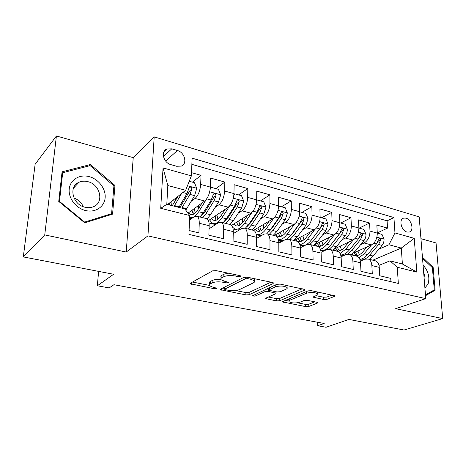 <?xml version="1.0" encoding="UTF-8"?>
<svg xmlns="http://www.w3.org/2000/svg" width="466" height="466" viewBox="0 0 466 466"><rect width="100%" height="100%" fill="white"/><g stroke="black" fill="none" stroke-linecap="round" stroke-linejoin="round"><path stroke-width="0.7" d="M240.607 276.46L240.8 275.988L240.013 275.651L216.172 270.63L212.578 270.868L190.46 283.182L190.274 283.765L214.494 288.769L216.83 288.629L216.987 288.221L213.253 287.318L209.549 285.798C208.954 285.122 209.187 284.499 210.236 283.911L212.077 282.938C214.902 281.755 218.554 281.522 223.033 282.25L226.01 282.85L228.41 282.699L228.585 282.262L224.81 281.324L221.129 279.775C220.488 279.052 220.744 278.377 221.88 277.742L223.82 276.717C226.779 275.464 230.542 275.22 235.109 275.983L238.132 276.618L240.607 276.46M405.968 218.146L403.638 218.105C398.541 219.253 401.278 230.74 406.987 232.021L409.224 232.051C414.356 230.903 411.653 219.492 405.968 218.146M323.695 299.516L326.998 299.329L334.425 296.423L334.862 295.793L311.428 290.685L308.014 290.883L283.066 301.385L282.734 301.945L305.644 306.622L308.824 306.447L317.235 303.156L317.631 302.58L316.793 302.23L307.379 300.337L304.106 300.518L299.958 302.201C295.438 303.36 291.763 303.191 288.914 301.706L289.84 300.191L306.302 293.318C310.962 292.071 314.754 292.223 317.672 293.772C318.179 294.366 317.818 294.926 316.595 295.45L313.752 296.603L313.356 297.215L323.695 299.516L323.631 297.232L326.928 297.046L332.042 295.025M44.748 234.905L126.222 252.036L133.229 157.63L56.409 135.985L44.748 234.905L23.3 256.917L113.64 274.264L97.347 285.775L109.172 287.918L113.925 284.709L324.179 323.468L317.695 325.74L326.049 327.254L348.906 319.431L404.028 330.015L442.7 318.581L436.042 242.949L420.949 238.697M126.222 252.036L147.932 235.883L425.767 298.642L395.651 308.69L442.7 318.581M273.123 283.567L273.449 282.909L272.441 282.478L247.295 277.183L243.759 277.41L220.639 289.118L220.406 289.689L245.844 294.908L249.129 294.716L273.123 283.567L273.123 282.687M280.223 284.114L304.962 289.52L304.578 290.167L279.722 300.727L276.489 300.908L265.736 298.601L266.045 298.042L275.686 293.778L276.012 293.178L268.329 291.413L264.973 291.617L255.071 296.131L252.071 295.98L276.746 284.33L280.223 284.114M23.3 256.917L35.131 164.259L56.409 135.985M377.285 232.913L387.555 228.101L376.837 225.066L377.297 233.111L370.004 231.101C369.893 236.705 367.93 240.672 364.103 242.996L360.707 244.563M359.17 228.119L369.573 223.016L358.494 219.882L358.884 228.037L351.341 225.958C351.189 231.649 349.226 235.685 345.457 238.079L342.015 239.751M340.739 223.039L350.98 217.756L339.528 214.517L339.842 222.789L332.037 220.639C331.839 226.412 329.881 230.53 326.171 233L322.676 234.782M321.686 217.785L331.757 212.321L319.903 208.966L320.136 217.354L312.057 215.129C311.806 220.995 309.861 225.2 306.214 227.74L302.667 229.656M301.98 212.356L311.865 206.694L299.591 203.223L299.731 211.733L291.367 209.426C291.064 215.385 289.124 219.672 285.547 222.299L281.947 224.356M281.592 206.735L291.262 200.863L278.551 197.269L278.598 205.908L269.93 203.52C269.569 209.566 267.641 213.946 264.14 216.655L260.477 218.886M260.482 200.916L269.919 194.829L256.743 191.101L256.684 199.867L247.696 197.392C247.277 203.537 245.361 208.011 241.953 210.813L238.219 213.236M238.609 194.887L247.796 188.573L234.124 184.705L233.961 193.606L224.629 191.031C224.14 197.281 222.241 201.848 218.933 204.749L215.129 207.393M215.933 188.637L224.839 182.078L210.649 178.064L210.364 187.099C209.84 193.407 207.953 198.044 204.702 200.997L187.979 213.16M189.097 230.53L198.9 232.854L199.256 223.284C199.326 219.585 198.615 217.249 197.112 216.271L194.316 216.661L189.534 220.051M205.844 218.455L206.933 218.729C208.465 219.707 209.211 222.037 209.158 225.707L208.861 235.219L223.505 238.691L223.727 229.272C223.75 225.637 222.964 223.325 221.379 222.34L218.455 222.678L209.059 228.847M229.686 224.414L230.833 224.699C232.447 225.69 233.256 227.996 233.256 231.608L233.082 240.969L247.178 244.312L247.277 235.039C247.248 231.462 246.403 229.173 244.743 228.177L241.703 228.468L233.216 233.658M252.654 230.152L253.848 230.454C255.537 231.451 256.405 233.728 256.451 237.287L256.399 246.497L269.971 249.718L269.96 240.596C269.89 237.072 268.981 234.806 267.251 233.804L264.106 234.049L256.446 238.435M274.789 235.685L276.023 235.994C277.783 237.002 278.709 239.256 278.802 242.757L278.849 251.826L291.932 254.931L291.821 245.949C291.704 242.477 290.749 240.235 288.949 239.227L285.705 239.425L278.802 243.147M296.131 241.021L297.407 241.341C299.23 242.355 300.209 244.586 300.343 248.034L300.494 256.964L313.105 259.952L312.896 251.11C312.744 247.691 311.737 245.471 309.878 244.458L306.552 244.621L300.337 247.778M316.734 246.17L318.045 246.497C319.926 247.516 320.952 249.724 321.121 253.12L321.365 261.915L333.534 264.805L333.237 256.09C333.05 252.723 331.996 250.527 330.085 249.508L326.678 249.63L321.074 252.327M336.627 251.145L337.972 251.477C339.906 252.502 340.972 254.686 341.176 258.03L341.508 266.692L353.257 269.482L352.878 260.896C352.657 257.582 351.562 255.409 349.599 254.384L346.122 254.477L341.071 256.778M355.843 255.945L357.224 256.288C359.204 257.314 360.311 259.475 360.55 262.777L360.958 271.311L372.311 274.002L371.856 265.544C371.6 262.271 370.47 260.127 368.46 259.102L364.919 259.16L360.358 261.135M369.299 259.312L373.062 256.003L382.021 245.413C383.419 243.654 384.101 241.609 384.06 239.279L382.015 234.415L377.297 233.117C377.204 238.685 375.235 242.617 371.39 244.912L353.694 252.927M351.341 254.82L355.063 251.436L363.952 240.613C365.344 238.813 366.026 236.734 366.002 234.369L363.94 229.435L358.884 228.037C358.744 233.693 356.781 237.701 352.989 240.066L334.454 248.879M301.688 245.512L300.203 246.269M332.794 250.184L336.469 246.712L345.277 235.656C346.652 233.815 347.339 231.695 347.339 229.301L345.254 224.28L339.842 222.789C339.656 228.526 337.699 232.616 333.959 235.05L314.265 244.912M282.297 240.654L278.796 242.541M313.618 245.39L317.247 241.837L325.961 230.524L328.035 224.059L325.926 218.956L320.136 217.36C319.903 223.185 317.952 227.356 314.276 229.866L294.11 240.514M299.731 211.733C299.452 217.651 297.506 221.903 293.9 224.495L274.159 235.528M278.598 205.908C278.26 211.919 276.326 216.265 272.796 218.938L253.521 230.373M256.684 199.867C256.288 205.978 254.372 210.411 250.924 213.178L231.649 225.358M233.961 193.606C233.501 199.809 231.59 204.341 228.241 207.201L208.424 220.604M170.923 164.644L176.608 166.257L181.28 166.106C187.676 163.869 184.775 152.347 177.4 150.506L171.768 148.835L166.834 149.004C160.479 151.293 163.479 162.884 170.923 164.644M147.932 235.883L154.205 136.876L419.196 216.894L425.767 298.642M387.555 228.101L387.095 220.837L393.933 217.552L192.126 158.166L191.38 175.874L185.666 190.303L167.579 204.522M393.933 217.552L394.958 232.936L414.233 238.342L416.825 272.103L397.253 267.228L398.337 283.439L188.934 234.381L189.72 215.537L160.723 208.314L163.048 167.929L191.38 175.874M192.411 182.154L201.009 175.338L200.677 184.431C200.118 190.78 198.236 195.452 195.033 198.452L191.147 201.364M390.939 281.703L390.729 278.371L379.749 275.767L379.266 267.362C379.004 264.106 377.856 261.968 375.829 260.943L374.425 260.587M224.839 182.078L224.629 191.031M247.796 188.573L247.696 197.392M269.919 194.829L269.93 203.52M291.262 200.863L291.367 209.426M311.865 206.694L312.057 215.129M331.757 212.321L332.037 220.639M350.98 217.756L351.341 225.958M369.573 223.016L370.004 231.101M387.095 220.837L191.864 164.335M201.009 175.338L191.514 172.653M372.841 260.197L401.284 248.063L388.941 244.755L378.8 249.223M185.666 190.303L167.824 185.526L166.805 204.324L184.839 208.89L189.72 215.537M133.229 157.63L154.205 136.876M317.608 322.256L317.695 325.74M98.611 271.381L97.347 285.775M378.986 265.387L389.96 260.849L402.397 263.995L401.284 248.063L414.233 238.342M189.61 218.193L191.503 218.659M209.036 222.987L215.537 224.595M233.087 228.928L238.691 230.309M256.242 234.648L261.007 235.825M278.79 242.326L281.47 240.875L281.464 240.52M278.551 240.159L281.47 240.875M300.174 246.065L300.914 245.314M300.057 245.471L300.92 245.681M397.253 267.228L389.96 260.849M388.941 244.755L394.958 232.936M167.824 185.526L163.048 167.929M166.805 204.324L160.723 208.314M416.825 272.103L402.397 263.995M84.73 222.83L112.58 214.139L114.962 185.445L90.41 164.533L62.077 171.826L58.745 201.434L84.73 222.83M425.528 295.694L435.104 290.254L433.147 267.379L422.435 257.174M89.187 165.873L90.41 164.533M113.867 186.499L114.962 185.445M432.349 267.682L433.147 267.379M431.446 291.5L435.104 290.254M228.177 273.158L223.872 274.235L223.82 276.717M221.187 277.328C220.552 276.6 220.802 275.913 221.938 275.272L223.872 274.235M220.919 279.501C217.139 279.216 214.214 279.553 212.147 280.52L212.077 282.938M209.618 283.404C209.03 282.722 209.257 282.087 210.312 281.499L212.147 280.52M192.516 282.041L209.269 285.355M235.714 290.58L245.873 292.59L249.153 292.398L270.95 282.163M222.789 288.029L224.798 288.425M247.778 278.639L245.314 278.796L224.944 289.019L224.775 289.421L225.55 289.741L228.585 290.335C232.86 291.017 236.419 290.801 239.268 289.689L253.399 282.839C254.663 282.198 254.972 281.499 254.325 280.748L250.906 279.291L247.778 278.639L247.79 277.287M224.793 287.009L224.781 289.124M254.331 279.786L254.617 278.726M302.288 288.763L279.705 298.461L279.722 300.727M268.323 297.028L276.478 298.642L279.705 298.461M269.226 289.246L266.709 288.943M286.101 289.17C287.248 288.64 287.557 288.07 287.033 287.458C283.893 285.78 279.973 285.6 275.26 286.928L269.54 289.532L269.226 290.149L270.216 290.563L276.944 291.932L280.311 291.733L286.101 289.17M287.021 286.176L287.266 285.6M316.059 295.665L323.631 297.232M317.643 292.427L317.841 292.036M288.681 299.021L288.908 300.78M297.506 302.801L305.597 304.403L308.777 304.228L314.824 301.834M285.396 300.407L288.734 301.065M177.977 196.349L172.269 205.71M181.629 193.477L174.156 206.188M189.243 181.28L194.491 182.724L196.734 188.38L194.596 195.638L185.777 210.172M175.56 200.485L175.315 198.44M181.757 208.11L189.947 194.404L191.841 189.126C191.776 187.617 191.072 186.953 189.738 187.14L188.887 188.328L186.988 193.617L178.828 207.37M169.507 203.007L169.566 205.023M168.366 203.904L168.5 204.755M191.841 189.126L189.977 190.577L179.835 207.626M171.36 205.477L171.034 201.807M89.053 176.597C79.57 174.045 70.156 179.719 69.224 188.946C68.141 198.132 76.01 208.395 85.738 210.58C95.46 212.898 104.431 206.793 105.135 197.8C105.974 188.841 98.547 179.008 89.053 176.597M87.736 181.629C84.585 180.855 81.666 181.07 78.97 182.27C68.17 186.511 72.684 204.929 85.22 207.294C88.179 207.964 90.917 207.772 93.445 206.712C104.489 202.57 100.225 184.256 87.736 181.629M111.595 213.69L84.62 222.09L59.479 201.382L62.689 172.723L90.119 165.634L113.92 185.887L111.595 213.69L110.279 214.855M84.247 222.433L84.62 222.09M59.135 201.755L59.479 201.382M61.867 173.69L62.689 172.723M83.268 206.694C81.428 202.547 78.34 199.658 73.995 198.021M424.905 287.976L428.062 284.039C429.996 277.363 428.33 271.026 423.064 265.043M422.528 258.333L432.396 267.734L434.283 289.893L425.464 294.896M424.433 282.099C425.371 279.216 425.114 276.053 423.676 272.616M202.087 202.896L198.073 209.426C195.248 213.795 192.644 215.426 190.262 214.319L188.666 212.659M206.56 199.046L198.714 211.75L195.062 216.241M192.994 217.599L189.627 217.762M210.306 188.159L211.354 187.373L218.443 189.33L220.663 194.887L218.537 201.994L210.486 214.739L207.137 218.851M198.632 208.518L198.557 205.465M211.354 187.373L210.166 189.377M202.768 217.686L206.036 213.609L214.057 200.805L215.968 195.638C215.904 194.176 215.234 193.53 213.964 193.693L213.119 194.87L211.215 200.048L203.211 212.892L199.955 216.981M192.743 209.694L193.314 214.144M191.881 210.323L193.407 214.267M215.968 195.638L214.034 197.036L205.378 211.296L200.98 215.927M195.178 213.044L194.339 208.529M225.328 209.17L221.333 215.368C218.443 219.626 215.746 221.193 213.236 220.069L211.581 218.467M229.592 205.989L222.037 217.674C218.566 222.771 215.321 224.647 212.315 223.301L209.525 219.859M233.932 194.334L234.689 193.809L241.522 195.691L243.718 201.149L241.598 208.121L233.384 220.552L230.018 224.495M221.035 215.816L220.913 212.158M234.689 193.809L233.85 195.289M225.742 223.43L229.097 219.463L237.281 206.974L239.204 201.918C239.145 200.496 238.505 199.862 237.293 200.001L234.544 206.246L226.371 218.775L223.033 222.748M215.199 216.02L215.706 219.329M214.581 216.44L216.3 220.156M239.204 201.918L237.206 203.258L228.375 217.168L224.443 221.333M217.954 219.212L216.871 214.89M247.737 215.193L243.759 221.1C240.811 225.253 238.027 226.756 235.4 225.614L233.693 224.064M251.978 212.345L244.522 223.377C240.98 228.352 237.631 230.152 234.485 228.783L232.697 227.286M256.679 200.328L257.174 200.007L263.762 201.819L265.94 207.184L263.832 214.022L255.467 226.156L252.024 230M242.769 222.451L242.448 218.531M257.174 200.007L256.644 200.997M247.906 228.969L251.331 225.107L259.667 212.921L261.595 207.964C261.543 206.584 260.931 205.96 259.772 206.083L257.028 212.216L248.704 224.443L245.285 228.311M239.145 230.035L238.609 229.808M236.909 222.037L237.293 224.263M236.512 222.288L238.4 225.806M261.595 207.964L259.539 209.257L250.551 222.835L247.137 226.488M239.955 225.066L238.644 220.936M269.36 220.977L265.399 226.627C262.399 230.682 259.533 232.126 256.801 230.967L255.053 229.464M273.629 218.344L266.22 228.888C262.731 233.594 259.376 235.365 256.154 234.2M278.598 206.147L285.221 207.737L287.371 213.009L285.274 219.719L276.781 231.567L273.268 235.307M263.814 228.585L263.261 224.595M278.86 205.984L278.586 206.52M269.29 234.311L272.791 230.554L281.26 218.653L283.188 213.795C283.136 212.455 282.559 211.844 281.447 211.948L278.709 217.977L270.251 229.907L266.832 233.629M261.502 235.54L259.877 235.068M257.902 227.775L258.123 228.957M257.704 227.891L259.737 231.241M283.188 213.795L281.085 215.042L271.958 228.305L269.098 231.398M261.21 230.658L259.702 226.703M290.236 226.546L286.293 231.969C283.246 235.924 280.305 237.316 277.474 236.134L275.686 234.678M294.559 224.076L287.161 234.2C284.289 238.004 281.382 239.839 278.452 239.699M299.731 211.785L305.929 213.445L308.055 218.63L305.97 225.218L297.36 236.786L293.79 240.433M284.19 234.346L283.41 230.361M289.945 239.477L293.504 235.808L302.096 224.187L304.03 219.422C303.978 218.123 303.424 217.517 302.364 217.61L299.632 223.534L291.058 235.19L287.435 238.912M283.485 240.625L280.421 240.147M282.687 240.672L283.066 240.846M278.19 233.28L280.357 236.478M304.03 219.422L301.875 220.628L292.625 233.583L290.376 236.07M281.755 236.017L280.072 232.225M310.408 231.911L306.477 237.124C303.383 240.992 300.378 242.326 297.459 241.138L295.636 239.71M314.783 229.569L307.385 239.332C304.962 242.46 302.446 244.225 299.836 244.621M303.919 239.798L302.923 235.86M309.902 244.464L313.519 240.887L322.216 229.528L324.15 224.857C324.103 223.593 323.573 222.998 322.554 223.074L319.833 228.899L311.154 240.287C307.426 244.9 303.803 246.491 300.285 245.064M302.539 245.599L303.768 246.036M298.007 238.458L300.285 241.522M324.15 224.857L321.954 226.016L310.991 240.497M301.618 241.161L299.784 237.52M329.905 237.083L325.984 242.104C322.856 245.885 319.793 247.172 316.787 245.966L314.934 244.574M334.338 234.847L326.934 244.295C324.86 246.904 322.67 248.541 320.363 249.211M323.014 244.988L321.831 241.126M329.27 249.24L332.864 245.798L341.654 234.689L343.593 230.111C343.553 228.876 343.04 228.288 342.061 228.357L339.359 234.083L330.575 245.221C327.318 249.176 324.033 250.848 320.707 250.225M321.738 250.364L323.987 250.924M317.183 243.45L319.565 246.398M343.593 230.111L341.357 231.229L331.087 244.568M320.841 246.106L318.861 242.611M348.754 242.075L344.852 246.928C341.689 250.621 338.566 251.861 335.491 250.65L333.778 249.456M353.251 239.932L345.842 249.094L340.075 253.586M341.514 249.951L340.151 246.17M347.706 254.052L351.58 250.551L360.451 239.681L362.391 235.184C362.35 233.979 361.861 233.408 360.923 233.466L358.226 239.093L349.366 249.986C346.582 253.312 343.681 254.978 340.675 254.989M340.716 255.135L343.937 255.473M335.747 248.267L338.223 251.104M339.446 250.877L337.343 247.504M362.391 235.184L360.119 236.268L358.837 238.231M367.004 246.904L363.107 251.593C359.915 255.205 356.746 256.405 353.601 255.176L352.15 254.261M371.559 244.836L364.138 253.737L359.024 257.82M362.035 260.407L361.564 260.22M359.432 254.716L357.911 251.017M360.055 259.917C363.369 260.29 366.579 258.7 369.689 255.147L378.631 244.51L380.571 240.095C380.53 238.918 380.058 238.359 379.161 238.406L376.481 243.939L367.546 254.599C365.128 257.418 362.571 259.02 359.868 259.399M353.729 252.916L356.286 255.659M357.463 255.485L355.249 252.228M380.571 240.095L378.27 241.143L377.413 242.547M371.39 244.912L364.103 242.996M352.989 240.066L345.457 238.079M333.959 235.05L326.171 233M314.276 229.866L306.214 227.74M293.9 224.495L285.547 222.299M272.796 218.938L264.14 216.655M250.924 213.178L241.953 210.813M228.241 207.201L218.933 204.749M204.702 200.997L195.033 198.452M209.158 225.707L199.256 223.284M379.266 267.362L371.856 265.544M360.55 262.777L352.878 260.896M341.176 258.03L333.237 256.09M321.121 253.12L312.896 251.11M300.343 248.034L291.821 245.949M278.802 242.757L269.96 240.596M256.451 237.287L247.277 235.039M233.256 231.608L223.727 229.272M210.364 187.099L200.677 184.431M163.444 156.46L171.768 148.835M165.651 161.073L177.4 150.506M235.132 274.62L235.109 275.983M221.938 275.272L221.88 277.742M226.039 281.575L226.01 282.85M223.063 280.858L223.033 282.25M210.312 281.499L210.236 283.911M214.529 287.569L214.494 288.769M191.567 282.565L191.503 284.266M238.155 275.26L238.132 276.618M249.153 292.398L249.129 294.716M245.873 292.59L245.844 294.908M221.56 288.646L221.525 290.143M245.337 277.06L245.314 278.796M224.991 286.91L224.944 289.019M250.918 277.946L250.906 279.291M304.56 289.275L304.578 290.167M276.478 298.642L276.489 300.908M266.709 297.745L266.703 298.997M275.045 291.547L275.045 292.776M268.329 289.066L268.329 291.413M264.979 289.741L264.973 291.617M255.083 294.291L255.071 296.131M275.255 285.011L275.26 286.928M269.54 287.644L269.54 289.532M314.189 296.428L314.218 297.576M306.273 291.617L306.302 293.318M289.823 298.543L289.84 300.191M317.212 302.347L317.235 303.156M308.777 304.228L308.824 306.447M305.597 304.403L305.644 306.622M283.643 301.147L283.654 302.312M334.396 295.537L334.425 296.423M326.928 297.046L326.998 299.329M196.675 188.241L187.472 185.742M172.566 200.601L175.105 201.254M179.177 206.793L174.505 205.611M186.726 208.71L182.107 207.539M186.988 193.617L182.847 192.516M194.596 195.638L189.947 194.404M220.61 194.747L209.706 191.782M196.704 206.811L198.638 207.312M203.211 212.892L198.714 211.75M210.486 214.739L206.036 213.609M211.215 200.048L206.694 198.854M218.537 201.994L214.057 200.805M243.666 201.009L233.338 198.207M219.969 212.793L220.925 213.044M226.371 218.775L222.037 217.674M233.384 220.552L229.097 219.463M234.544 206.246L230.297 205.116M241.598 208.121L237.281 206.974M265.882 207.05L256.102 204.393M248.704 224.443L244.522 223.377M255.467 226.156L251.331 225.107M257.028 212.216L253.032 211.156M263.832 214.022L259.667 212.921M287.318 212.875L278.045 210.358M270.251 229.907L266.22 228.888M276.781 231.567L272.791 230.554M278.709 217.977L274.952 216.975M285.274 219.719L281.26 218.653M308.003 218.496L299.213 216.108M291.058 235.19L287.161 234.2M297.36 236.786L293.504 235.808M299.632 223.534L296.096 222.591M305.97 225.218L302.096 224.187M327.982 223.93L319.647 221.665M311.154 240.287L307.385 239.332M317.247 241.837L313.519 240.887M319.833 228.899L316.513 228.014M325.961 230.524L322.216 229.528M347.287 229.173L339.376 227.024M330.575 245.221L326.934 244.295M336.469 246.712L332.864 245.798M339.359 234.083L336.231 233.25M345.277 235.656L341.654 234.689M365.95 234.247L358.447 232.208M349.366 249.986L345.842 249.094M355.063 251.436L351.58 250.551M358.226 239.093L355.29 238.312M363.952 240.613L360.451 239.681M384.007 239.157L376.889 237.223M367.546 254.599L364.138 253.737M373.062 256.003L369.689 255.147M376.481 243.939L373.72 243.205M382.021 245.413L378.631 244.51M402.775 218.513L403.638 218.105M206.933 218.729L197.112 216.271M230.833 224.699L221.379 222.34M253.848 230.454L244.743 228.177M276.023 235.994L267.251 233.804M297.407 241.341L288.949 239.227M318.045 246.497L309.878 244.458M337.972 251.477L330.085 249.508M357.224 256.288L349.599 254.384M375.829 260.943L368.46 259.102M164.038 151.596L166.834 149.004M190.291 283.299L190.274 283.765M220.418 289.264L220.406 289.689M254.337 278.668L254.325 280.748M265.736 298.234L265.736 298.601M276.006 291.739L276.012 293.178M287.015 285.547L287.033 287.458M269.226 287.79L269.226 289.741M313.344 296.859L313.356 297.215M317.631 291.99L317.672 293.772M282.734 301.595L282.734 301.945M189.208 187.559L189.738 187.14M73.412 188.287L78.97 182.27M191.107 218.053L192.033 218.28M190.262 214.319L191.73 214.692M213.492 194.037L213.964 193.693M214.174 223.762L216.084 224.233M213.236 220.069L214.779 220.453M236.874 200.287L237.293 200.001M235.4 225.614L237.013 226.016M259.399 206.321L259.772 206.083M256.801 230.967L258.479 231.386M281.12 212.147L281.447 211.948M277.474 236.134L279.204 236.571M302.073 217.773L302.364 217.61M297.459 241.138L299.242 241.58M316.787 245.966L318.616 246.427M335.491 250.65L337.367 251.116M353.601 255.176L355.511 255.653"/></g></svg>
